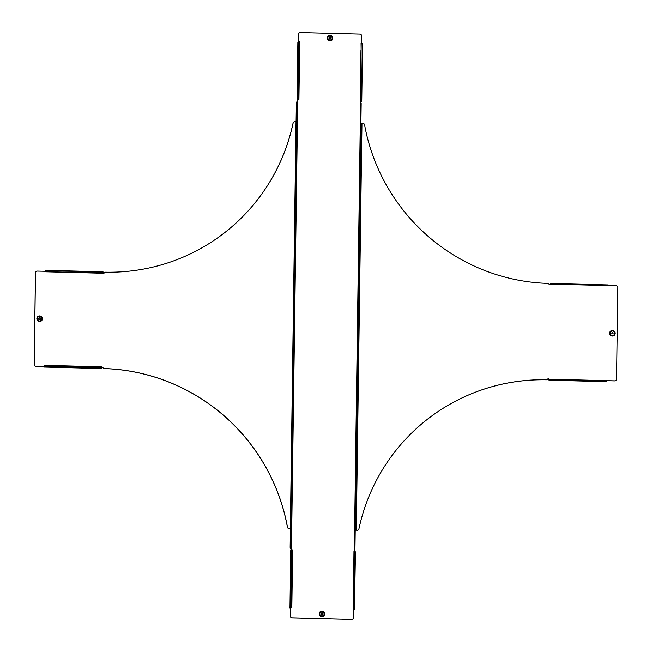 <?xml version="1.0" encoding="UTF-8"?>
<svg xmlns="http://www.w3.org/2000/svg" width="652" height="652" viewBox="0 0 652 652"><rect width="100%" height="100%" fill="white"/><g stroke="black" fill="none" stroke-linecap="round" stroke-linejoin="round"><path stroke-width="0.98" d="M329.024 38.101A1.043 1.027 57.6 0 0 330.613 39.006A1.043 1.027 57.6 0 0 330.556 37.229A1.043 1.027 57.6 0 0 329.024 38.101M330.613 39.006L330.548 39.047A1.043 1.027 -122.4 0 1 328.958 38.142A1.043 1.027 -122.4 0 1 329.464 37.27M330.344 38.721A0.66 0.652 57.6 0 0 329.651 37.612M330.711 38.142A0.66 0.652 57.6 0 0 329.708 37.572A0.66 0.652 57.6 0 0 329.741 38.696A0.66 0.652 57.6 0 0 330.711 38.142M320.988 613.785A1.043 1.027 57.6 0 0 322.577 614.689A1.043 1.027 57.6 0 0 322.52 612.904A1.043 1.027 57.6 0 0 320.988 613.785M322.544 614.706A1.043 1.027 -122.4 0 1 320.923 613.825A1.043 1.027 -122.4 0 1 321.428 612.953M322.308 614.396A0.66 0.652 57.6 0 0 321.607 613.296M322.667 613.825A0.66 0.652 57.6 0 0 321.664 613.255A0.66 0.652 57.6 0 0 321.705 614.38A0.66 0.652 57.6 0 0 322.667 613.825M354.598 550.443L354.305 551.47M297.646 101.81L297.671 100.245L297.703 101.81L296.578 102.054L296.342 103.79L296.089 121.745M290.409 528.845L290.148 547.354L290.319 548.821L291.46 548.568L291.444 549.954M290.336 548.813L291.46 548.568L297.703 101.81M290.515 616.213L290.629 608.243L290.515 616.213A1.606 1.581 57.6 0 0 292.08 617.851L292.031 617.884A1.606 1.581 -122.4 0 1 290.466 616.246M351.77 619.367A1.606 1.581 57.6 0 0 352.65 619.123L352.602 619.155A1.606 1.581 -122.4 0 1 351.721 619.4L292.08 617.851M352.65 619.123A1.606 1.581 57.6 0 0 353.384 617.811L353.857 609.661M360.589 101.59L360.564 103.399L361.175 103.472L354.941 550.231M299.374 32.844A1.606 1.581 57.6 0 0 298.64 34.157L298.592 34.189A1.606 1.581 -122.4 0 1 299.325 32.877L299.374 32.844A1.606 1.581 57.6 0 1 300.254 32.6L359.945 34.116A1.606 1.581 57.6 0 1 361.51 35.754L361.404 43.448M298.64 34.157L298.534 41.924M291.395 549.954L291.411 548.601M298.592 34.189L298.486 41.924M351.721 619.4L292.031 617.884M298.486 47.669L298.469 49.022L298.486 47.669M298.437 47.49A0.88 0.693 -82.8 0 0 298.249 47.637L298.331 41.932L299.586 41.875A1.606 0.97 87 0 0 298.803 43.334L298.037 98.224A1.606 0.97 87 0 0 298.771 99.87L297.728 100.041M290.759 601.005L290.743 602.366L290.759 601.005M290.71 600.834A0.88 0.693 -82.8 0 0 290.523 600.981L291.24 549.962L290.776 550.125L289.969 608.202L290.58 608.267M290.662 608.072L291.371 607.917A1.606 0.97 -93 0 1 290.637 606.262L290.939 606.246A1.606 0.97 87 0 0 291.68 607.9L290.629 608.072M290.694 602.464A0.88 0.693 -82.8 0 1 290.507 602.334L290.425 608.039L289.969 608.194L290.784 550.117M292.487 549.938L291.24 549.962M292.186 549.913L292.487 549.897A1.606 0.97 87 0 0 291.713 551.364L291.403 551.38A1.606 0.97 -93 0 1 292.186 549.913L292.634 549.905L291.68 607.9M291.623 602.318L291.648 600.965M290.939 606.246L291.713 551.364M290.637 606.262L291.403 551.38M298.803 43.334L297.728 98.24A1.606 0.97 -93 0 0 298.469 99.886L297.059 100.172L297.866 42.095L298.331 41.932M297.866 42.095L297.059 100.172L297.671 100.245M297.752 100.041L298.233 48.998A0.88 0.693 -82.8 0 0 298.42 49.12M298.771 99.87L299.586 41.875M299.349 48.981L299.374 47.62M298.494 43.35A1.606 0.97 -93 0 1 299.276 41.891M353.49 609.864L354.427 609.702L353.433 609.465A1.606 1.263 -82.8 0 0 354.443 607.86L355.21 552.969A1.606 1.263 -82.8 0 0 354.24 551.47L354.109 551.51M353.164 609.538L353.849 609.816M354.517 551.51L355.226 552.097M353.539 609.555L354.476 551.494A1.606 1.263 97.2 0 1 355.446 553.002L355.21 552.969M353.392 602.529L353.963 551.47M354.443 607.86L355.446 553.002M354.68 607.892A1.606 1.263 97.2 0 1 353.661 609.498M360.589 101.842L361.518 101.671L360.589 101.81M361.615 43.48L362.316 44.067M360.393 101.565L361.371 101.63L361.379 101.011M360.637 101.525L360.523 101.443A1.606 1.263 -82.8 0 0 361.534 99.829L361.77 99.862A1.606 1.263 97.2 0 1 360.76 101.467M360.254 101.516L361.2 43.488M362.536 44.972L362.3 44.947A1.606 1.263 -82.8 0 0 361.33 43.439L361.567 43.472A1.606 1.263 97.2 0 1 362.536 44.972L361.77 99.862M361.118 49.185L361.053 43.448M362.3 44.947L361.534 99.829M38.623 318.673A1.043 1.027 57.6 0 0 40.212 319.578A1.043 1.027 57.6 0 0 40.155 317.793A1.043 1.027 57.6 0 0 38.623 318.673M40.179 319.594A1.043 1.027 -122.4 0 1 38.558 318.714A1.043 1.027 -122.4 0 1 39.063 317.842M39.943 319.284A0.66 0.652 57.6 0 0 39.242 318.184M40.302 318.714A0.66 0.652 57.6 0 0 39.299 318.143A0.66 0.652 57.6 0 0 39.34 319.268A0.66 0.652 57.6 0 0 40.302 318.714M49.625 366.587L50.22 367.1L51.035 366.62M49.601 366.742A0.88 0.668 172.6 0 0 49.658 366.84L44.01 366.693L44.271 365.511A1.606 1.019 7.7 0 0 45.917 366.351L100.53 367.744A1.606 1.019 7.7 0 0 101.973 366.978L101.891 366.97M290.116 528.585L288.983 528.552A1.606 1.581 -122.4 0 1 287.442 527.232A191.9 189.528 57.6 0 0 104.296 368.584A1.606 1.581 -122.4 0 1 103.146 368.038L103.195 368.005A0.88 0.872 57.6 0 0 101.867 367.647M103.195 368.005A1.606 1.581 57.6 0 0 104.344 368.551L104.296 368.584M287.442 527.232L287.491 527.199A191.9 189.528 57.6 0 0 104.344 368.551M287.491 527.199A1.606 1.581 57.6 0 0 289.032 528.519L288.983 528.552M290.238 528.829L289.032 528.519M293.139 122.959L293.09 122.992A191.9 189.528 -122.4 0 1 209.846 243.082A191.9 189.528 -122.4 0 0 293.139 122.959A1.606 1.581 57.6 0 1 294.712 121.712L296.636 121.818L290.947 528.617L296.904 101.851M209.871 243.066A191.9 189.528 -122.4 0 1 105.689 272.194A1.606 1.581 57.6 0 0 104.524 272.683L104.475 272.715A0.88 0.872 -122.4 0 1 104.181 273.058M103.285 273.041A0.88 0.872 57.6 0 0 104.524 272.683M34.173 364.574L34.222 364.541A1.606 1.581 57.6 0 0 35.787 366.179L35.738 366.212A1.606 1.581 -122.4 0 1 34.173 364.574L35.461 272.675A1.606 1.581 -122.4 0 1 36.186 271.362L36.235 271.33A1.606 1.581 57.6 0 1 37.115 271.085L45.363 271.297M36.235 271.33A1.606 1.581 57.6 0 0 35.51 272.642L35.461 272.675M34.222 364.541L35.51 272.642M35.787 366.179L43.725 366.383L43.749 367.06L43.986 366.391M101.899 367.622A0.88 0.872 -122.4 0 1 103.146 368.038M35.738 366.212L43.676 366.416M293.09 122.992A1.606 1.581 -122.4 0 1 293.808 121.973M101.908 367.361L101.525 368.527M43.945 366.937L50.228 366.717M50.375 366.717L101.728 368.404M101.802 368.16L51.068 366.872A0.88 0.668 172.6 0 0 51.158 366.783M45.917 366.351L45.884 366.644A1.606 1.019 -172.3 0 1 44.23 365.805L43.977 366.448M45.884 366.644L100.489 368.038A1.606 1.019 -172.3 0 0 101.932 367.272L101.94 367.198M101.973 366.978L44.271 365.511M51.092 365.772L49.805 365.739M45.55 271.289A1.606 1.214 -7.4 0 1 47.221 270.376L47.254 270.621A1.606 1.214 172.6 0 0 45.583 271.534L45.298 270.441L45.004 271.289M45.477 271.395L45.29 270.825L45.053 271.289M103.081 271.908L102.486 271.892L103.203 272.56M47.221 270.376L101.834 271.762A1.606 1.214 -7.4 0 1 103.252 272.748L45.477 271.778M51.117 271.762L52.404 271.794M103.195 273.082L103.285 273.001A1.606 1.214 172.6 0 0 101.867 272.006L101.834 271.762M47.254 270.621L101.867 272.006M358.959 293.783L358.926 295.543L358.959 293.783M359.847 229.96L359.814 231.721L359.847 229.96M360.743 166.138L360.703 167.898L360.743 166.138M357.149 423.189L357.182 421.428L357.149 423.189M358.046 359.366L358.078 357.606L358.046 359.366M611.812 333.196A0.66 0.652 -122.4 0 1 612.782 332.642A0.66 0.652 -122.4 0 1 612.815 333.767A0.66 0.652 -122.4 0 1 611.812 333.196M612.057 332.699A0.66 0.652 -122.4 0 1 612.758 333.8M356.261 487.011L356.294 485.251L356.261 487.011M547.819 378.926A0.88 0.872 -122.4 0 1 549 379.228L549.057 379.195A0.88 0.872 57.6 0 0 547.525 379.268A1.606 1.581 57.6 0 1 546.36 379.757A191.9 189.528 -122.4 0 0 442.186 408.885A191.9 189.528 -122.4 0 0 358.91 528.992A1.606 1.581 57.6 0 1 357.337 530.239L355.364 530.166L357.337 530.239M547.232 379.513L547.183 379.545A1.606 1.581 -122.4 0 1 546.311 379.79L546.36 379.757M442.154 408.902A191.9 189.528 -122.4 0 1 546.311 379.79M358.192 530.011A1.606 1.581 -122.4 0 1 357.288 530.272M361.884 123.399L363.017 123.432A1.606 1.581 57.6 0 1 364.558 124.752A191.9 189.528 57.6 0 0 547.704 283.4A1.606 1.581 57.6 0 1 548.854 283.946A0.88 0.872 57.6 0 0 550.386 284.101L550.329 284.133A0.88 0.872 -122.4 0 1 550.101 284.362M614.885 380.898L614.934 380.866A1.606 1.581 57.6 0 0 615.814 380.621L615.765 380.654A1.606 1.581 -122.4 0 1 614.885 380.898L606.996 380.695M614.934 380.866L606.996 380.662L606.71 381.542L600.582 381.387M615.814 380.621A1.606 1.581 57.6 0 0 616.539 379.309L617.827 287.41A1.606 1.581 57.6 0 0 616.262 285.772L550.541 284.101L550.467 283.457L608.251 284.924L608.324 285.568M548.772 379.236L548.919 380.075L549.212 379.195L606.996 380.662M548.821 379.016L548.927 379.692L549.163 379.228M606.71 381.542L548.927 380.075M605.455 381.518A1.606 1.214 172.6 0 1 604.779 381.607L550.166 380.222A1.606 1.214 172.6 0 1 549.514 380.092M550.133 284.337L550.459 283.457M361.045 123.358L355.364 530.166L361.045 123.358L361.778 123.146L361.95 124.614L356.082 529.962M361.95 124.614L356.318 528.234M361.575 124.605L361.778 123.146M355.699 529.954L355.935 528.226M332.805 38.215A2.804 2.771 57.6 0 0 330.067 35.355A2.804 2.771 57.6 0 0 327.255 38.077A2.804 2.771 57.6 0 0 329.993 40.937A2.804 2.771 57.6 0 0 332.805 38.215M332.455 38.215A2.461 2.429 57.6 0 0 330.051 35.705A2.461 2.429 57.6 0 0 327.573 38.093A2.461 2.429 57.6 0 0 329.977 40.611A2.461 2.429 57.6 0 0 332.455 38.215M327.769 38.118A2.241 2.217 57.6 0 0 329.961 40.408A2.241 2.217 57.6 0 0 332.21 38.232A2.241 2.217 57.6 0 0 330.018 35.941A2.241 2.217 57.6 0 0 327.769 38.118M327.703 38.109A2.306 2.282 57.6 0 0 329.961 40.473A2.306 2.282 57.6 0 0 332.284 38.223A2.306 2.282 57.6 0 0 330.026 35.868A2.306 2.282 57.6 0 0 327.703 38.109M319.219 613.752A2.804 2.771 -122.4 0 1 322.031 611.03A2.804 2.771 -122.4 0 1 324.769 613.891A2.804 2.771 -122.4 0 1 321.958 616.613A2.804 2.771 -122.4 0 1 319.219 613.752M319.537 613.776A2.461 2.429 -122.4 0 1 322.007 611.38A2.461 2.429 -122.4 0 1 324.411 613.899A2.461 2.429 -122.4 0 1 321.941 616.287A2.461 2.429 -122.4 0 1 319.537 613.776M324.174 613.907A2.241 2.217 -122.4 0 1 321.917 616.083A2.241 2.217 -122.4 0 1 319.724 613.793A2.241 2.217 -122.4 0 1 321.982 611.617A2.241 2.217 -122.4 0 1 324.174 613.907M324.248 613.907A2.306 2.282 -122.4 0 1 321.925 616.148A2.306 2.282 -122.4 0 1 319.667 613.793A2.306 2.282 -122.4 0 1 321.99 611.543A2.306 2.282 -122.4 0 1 324.248 613.907M354.933 550.223L361.167 103.481M290.947 528.633L290.67 548.609M354.329 550.158L360.564 103.399M290.156 608.08L290.971 549.995M298.062 41.972L297.247 100.049M354.419 609.693L354.427 608.821L354.427 609.702M354.289 609.033L353.971 609.677M361.518 101.671L361.534 100.783L361.51 101.663M42.404 318.787A2.804 2.771 -122.4 0 1 39.593 321.501A2.804 2.771 -122.4 0 1 36.854 318.641A2.804 2.771 -122.4 0 1 39.666 315.927A2.804 2.771 -122.4 0 1 42.404 318.787M42.046 318.787A2.461 2.429 -122.4 0 1 39.576 321.175A2.461 2.429 -122.4 0 1 37.172 318.665A2.461 2.429 -122.4 0 1 39.642 316.269A2.461 2.429 -122.4 0 1 42.046 318.787M37.36 318.681A2.241 2.217 -122.4 0 1 39.617 316.505A2.241 2.217 -122.4 0 1 41.809 318.795A2.241 2.217 -122.4 0 1 39.552 320.971A2.241 2.217 -122.4 0 1 37.36 318.681M37.303 318.681A2.306 2.282 -122.4 0 1 39.625 316.44A2.306 2.282 -122.4 0 1 41.883 318.795A2.306 2.282 -122.4 0 1 39.56 321.037A2.306 2.282 -122.4 0 1 37.303 318.681M296.024 121.745L290.344 528.552M43.757 367.06L101.541 368.527L43.749 367.06M45.314 270.898L46.178 270.629M609.889 333.156A2.584 2.551 57.6 0 0 612.407 335.796A2.584 2.551 57.6 0 0 615.007 333.286A2.584 2.551 57.6 0 0 612.481 330.654A2.584 2.551 57.6 0 0 609.889 333.156M609.718 333.164A2.73 2.698 57.6 0 0 612.391 335.959A2.73 2.698 57.6 0 0 615.138 333.302A2.73 2.698 57.6 0 0 612.464 330.515A2.73 2.698 57.6 0 0 609.718 333.164M610.239 333.156A2.241 2.217 57.6 0 0 612.432 335.446A2.241 2.217 57.6 0 0 614.689 333.27A2.241 2.217 57.6 0 0 612.497 330.98A2.241 2.217 57.6 0 0 610.239 333.156M615.203 333.311A2.804 2.771 57.6 0 0 612.464 330.45A2.804 2.771 57.6 0 0 609.644 333.164A2.804 2.771 57.6 0 0 612.383 336.033A2.804 2.771 57.6 0 0 615.203 333.311M606.89 381.428L549.106 379.961M608.243 284.924L550.475 283.457M292.634 549.905L291.827 607.974M299.724 41.875L298.918 99.952M355.226 552.105L355.234 551.625M353.156 609.555L353.237 603.279M362.325 44.075L362.333 43.594M360.246 101.525L360.963 49.943M44.181 365.34L101.956 366.807M103.252 273.253L45.461 271.786M600.101 381.379L548.919 380.075"/></g></svg>
